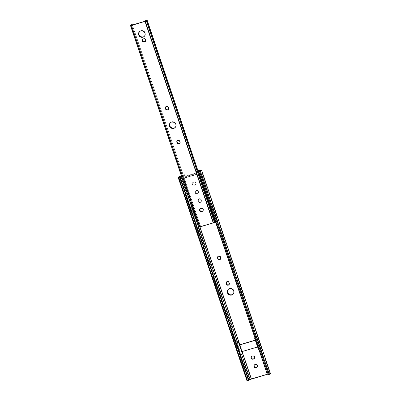 <?xml version="1.0" encoding="UTF-8"?>
<svg xmlns="http://www.w3.org/2000/svg" width="401" height="401" viewBox="0 0 401 401"><rect width="100%" height="100%" fill="white"/><g stroke="black" fill="none" stroke-linecap="round" stroke-linejoin="round"><path stroke-width="0.3" stroke-dasharray="2 1.5" d="M232.991 294.199L233.778 293.206L234.114 291.978L233.673 290.088L231.653 288.469L229.723 288.459A3.383 3.243 -138 0 0 228.179 289.487M229.056 284.635L229.588 283.582L229.327 282.439L229.111 282.675L229.327 282.439A1.604 1.539 -138 0 0 227.327 281.382L226.425 282.134M220.445 259.191L220.976 258.139L220.715 256.996L220.5 257.236L220.715 256.996A1.604 1.539 -138 0 0 218.715 255.938L217.813 256.695M199.132 198.951A1.604 1.539 42 0 1 201.132 200.009L201.347 199.773A1.604 1.539 -138 0 0 199.347 198.716L199.132 198.951L200.595 199.252L201.312 200.545L201.232 201.738L200.33 202.49L199.417 202.485L198.64 201.974L198.079 200.595L198.229 199.708L199.347 198.716L198.605 199.212L198.294 200.36L198.856 201.738L199.939 202.31L201.287 201.753L201.528 200.305L200.811 199.011L199.347 198.716A1.604 1.539 -138 0 0 198.365 200.66L198.149 200.901A1.604 1.539 42 0 1 199.132 198.951M181.237 175.954L182.43 175.523L199.828 226.931L182.43 175.523L184.44 174.921L181.382 175.894M255.297 340.143L255.632 340.043L254.841 337.707L255.632 340.043L255.297 340.143M198.129 170.836L196.355 171.367L197.257 174.034L185.342 177.593L184.44 174.921L184.655 174.686L185.197 176.285L197.112 172.731L196.57 171.127L196.355 171.367L198.129 170.836M193.217 182.34L194.66 182.184L195.618 182.951L195.668 184.43L194.761 185.187L193.322 185.337L192.234 184.285L192.315 183.092L193.432 182.099L192.42 183.137L192.761 184.585L194.149 185.162L195.718 184.445L196.039 183.608L195.653 182.455L194.57 181.884L193.748 182.179A1.604 1.539 42 0 1 195.447 184.756A1.604 1.539 42 0 1 194.761 185.187L194.976 184.946A1.604 1.539 -138 0 0 195.773 182.62A1.604 1.539 -138 0 0 193.964 181.939L193.432 182.099A1.604 1.539 -138 0 0 192.635 184.425A1.604 1.539 -138 0 0 194.45 185.102L194.234 185.342A1.604 1.539 42 0 1 192.535 182.766A1.604 1.539 42 0 1 193.217 182.34M197.107 193.823L195.904 193.698L195.036 192.465L195.558 191.102L196.916 190.6L198.079 190.956L198.685 192.019L198.375 193.167L197.107 193.823A1.604 1.539 42 0 1 195.407 191.247A1.604 1.539 42 0 1 196.089 190.816L195.292 191.618L195.447 192.811L196.405 193.578L197.848 193.427L198.751 192.67L198.831 191.477L197.743 190.425L196.615 190.66A1.604 1.539 42 0 1 198.315 193.237A1.604 1.539 42 0 1 197.633 193.663L197.848 193.427A1.604 1.539 -138 0 0 198.645 191.102A1.604 1.539 -138 0 0 196.831 190.42L196.305 190.58A1.604 1.539 -138 0 0 195.508 192.901A1.604 1.539 -138 0 0 197.317 193.583L197.848 193.427L197.107 193.823M242.009 351.466L257.893 346.72L242.009 351.466M242.8 353.802L241.582 354.238L242.8 353.802M255.738 337.482L199.598 171.047L255.923 337.452L256.575 337.396L260.414 348.75L258.84 349.01L255.001 337.662L258.84 349.01L257.893 346.72L258.685 349.06L258.414 349.356L258.71 349.05L254.871 337.702L258.71 349.05L259.768 348.805L268.309 374.043L269.121 373.978L200.32 170.701L269.121 373.978L269.407 373.993L268.324 374.634L269.422 374.013L268.134 374.068M241.628 354.369L240.555 354.679L236.715 343.331L240.545 354.695L241.628 354.369M268.099 374.078L259.768 348.805L260.414 348.75L259.647 348.99L260.414 348.75L256.575 337.396L255.748 337.477M198.074 170.676L196.57 171.127L198.074 170.676M270.49 373.652A2.847 0.406 -18.7 0 0 270.013 373.587L269.156 373.672L200.264 170.144L269.156 373.672A2.847 0.406 -18.7 0 0 267.467 374.053L198.58 170.525L267.467 374.053L251.532 378.81L182.645 175.282L184.655 174.686L182.645 175.282L251.532 378.81A2.847 0.406 -18.7 0 0 249.547 379.526L248.274 380.078A2.847 0.406 -18.7 0 0 247.021 380.875L247.091 380.93M257.211 366.955L257.733 365.592L256.866 364.359L255.663 364.233L254.229 365.146M229.091 284.605A1.604 1.539 -138 0 0 229.507 282.971L228.791 281.677L227.327 281.382A1.604 1.539 -138 0 0 226.545 281.933M220.485 259.161A1.604 1.539 -138 0 0 220.896 257.532L220.179 256.239L218.715 255.938A1.604 1.539 -138 0 0 217.933 256.495M254.344 358.474L254.861 357.111L253.993 355.877L252.795 355.752L251.362 356.664M233.202 294.013A3.383 3.243 -138 0 0 229.723 288.459L228.159 289.512M270.013 373.587L201.122 170.059L270.013 373.587L267.467 374.053L249.547 379.526L180.661 175.999L249.547 379.526L248.274 380.078L179.453 176.751L248.274 380.078L247.021 380.865M248.495 380.193L248.074 380.524L248.605 380.524L248.084 380.539L248.555 380.163M181.327 175.728A2.847 0.406 161.3 0 1 182.645 175.282L181.117 175.808M194.761 185.187L194.234 185.342L194.761 185.187M201.528 200.305L201.312 200.545A1.604 1.539 42 0 1 199.523 202.515A1.604 1.539 42 0 1 198.33 201.432L198.545 201.197A1.604 1.539 -138 0 0 201.227 201.823A1.604 1.539 -138 0 0 201.528 200.305L201.312 200.545L201.347 199.773L201.528 200.305M198.33 201.432L198.365 200.66L198.33 201.432M251.482 356.464A1.604 1.539 -138 0 1 252.264 355.913L252.795 355.752A1.604 1.539 -138 0 1 254.495 358.329L254.279 358.569M254.349 364.945A1.604 1.539 -138 0 1 255.136 364.394L255.663 364.233A1.604 1.539 -138 0 1 257.362 366.81L257.146 367.05M196.57 171.127L196.355 171.367L196.896 172.966L197.112 172.731L196.57 171.127M184.44 174.921L184.655 174.686L185.197 176.285L184.981 176.525L184.44 174.921M184.951 178.029L185.342 177.593L197.257 174.034L196.866 174.47L184.951 178.029L184.59 176.956L196.505 173.402L196.866 174.47L197.257 174.034L196.896 172.966L196.505 173.402L197.112 172.731L185.197 176.285L184.59 176.956L184.981 176.525L185.342 177.593L184.951 178.029L196.866 174.47L196.505 173.402L184.59 176.956L184.951 178.029M257.597 346.94L255.472 340.223L257.597 346.94M256.56 337.411L255.803 337.637L256.56 337.411L260.399 348.765L256.56 337.411M179.808 143.368A1.604 1.539 -138 0 0 180.219 141.738L180.004 141.974L179.914 140.916L178.956 140.15L177.763 140.26L177.137 140.901M175.097 127.528L175.884 126.536L176.214 125.302L175.773 123.413L173.753 121.794L171.828 121.784A3.383 3.243 -138 0 0 170.28 122.811M168.325 109.448A1.604 1.539 -138 0 0 168.741 107.814L168.525 108.054L168.43 106.997L167.473 106.23L166.28 106.34L165.658 106.977M144.245 36.381L145.032 35.388L145.362 34.155L144.921 32.27L143.513 30.902L142.26 30.516L140.761 30.877L140.977 30.636A3.383 3.243 -138 0 0 139.433 31.664M199.272 226.475L131.132 25.158L199.422 226.51L198.986 226.906A2.135 0.306 -18.7 0 0 199.442 226.535A2.135 0.306 -18.7 0 0 199.272 226.475L131.207 24.792L199.272 226.475M198.826 226.996L130.776 25.378L198.986 226.906L198.721 227.116M132.435 24.987L200.475 225.999L199.417 226.319L200.475 225.999L132.435 24.987M132.18 24.571L200.395 226.094L132.18 24.571M200.52 226.174L199.713 226.791L213.618 222.64L214.244 221.888L215.302 221.573L214.244 221.888L146.029 20.366L214.159 221.984A3.278 0.466 -18.7 0 0 213.447 222.555A3.278 0.466 -18.7 0 0 213.618 222.64L145.408 21.113L213.618 222.64L199.713 226.791L131.503 25.268L199.713 226.791A3.278 0.466 -18.7 0 0 200.52 226.169A3.278 0.466 -18.7 0 0 200.395 226.094L132.31 24.646M202.906 210.896L203.427 209.538L202.56 208.299L201.362 208.174L199.929 209.086M179.768 143.398L180.3 142.345L180.039 141.202A1.604 1.539 -138 0 0 177.257 140.701M175.302 127.338A3.383 3.243 -138 0 0 171.828 121.784L170.26 122.841M168.29 109.478L168.821 108.425L168.555 107.283A1.604 1.539 -138 0 0 165.778 106.781M145.498 41.288L146.019 39.93L145.152 38.697L143.423 38.727L142.52 39.483M144.45 36.19A3.383 3.243 -138 0 0 140.977 30.636L139.408 31.694M214.605 222.239L146.395 20.717L214.525 222.179A2.135 0.306 -18.7 0 0 214.605 222.239L214.65 222.269M145.538 41.258A1.604 1.539 -138 0 0 143.954 38.571L143.423 38.727A1.604 1.539 -138 0 0 142.641 39.283M202.946 210.866A1.604 1.539 -138 0 0 201.362 208.174L200.831 208.335A1.604 1.539 -138 0 0 200.049 208.891M200.535 170.49L269.422 374.013M179.182 176.996L248.074 380.524M131.227 25.012L199.442 226.535M213.447 222.555L145.237 21.032M146.315 20.667L214.525 222.189"/><path stroke-width="0.6" d="M231.658 295.041A3.383 3.243 42 0 1 228.069 289.602A3.383 3.243 42 0 1 229.507 288.695L232.044 288.961L233.728 290.931L233.898 292.214L233.562 293.447L232.775 294.439L231.658 295.041L229.116 294.775L227.437 292.805L227.267 291.522L227.598 290.289L228.39 289.296L229.507 288.695A3.383 3.243 42 0 1 233.096 294.133A3.383 3.243 42 0 1 231.658 295.041L231.873 294.8L231.658 295.041M228.179 289.487A3.383 3.243 -138 0 0 231.873 294.8L232.991 294.199M226.585 281.878L226.134 283.567A1.604 1.539 42 0 1 227.111 281.617A1.604 1.539 42 0 1 229.111 282.675L229.322 284.119L228.309 285.156L226.846 284.86L226.134 283.567L226.37 282.119L227.412 281.562L228.575 281.918L229.292 283.211A1.604 1.539 42 0 1 227.502 285.181A1.604 1.539 42 0 1 226.314 284.098L226.53 283.863L227.061 284.62L227.918 284.976L229.056 284.635M217.974 256.44L217.522 258.124A1.604 1.539 42 0 1 218.5 256.179A1.604 1.539 42 0 1 220.5 257.236L220.71 258.68L219.979 259.602L218.786 259.713L217.703 258.66L217.487 257.216L218.5 256.179L219.964 256.475L220.68 257.768A1.604 1.539 42 0 1 218.891 259.738A1.604 1.539 42 0 1 217.703 258.66L217.918 258.419L218.45 259.181L219.307 259.532L220.445 259.191M181.513 175.839L179.964 176.5L181.237 175.954L237.743 342.885L236.715 343.331L240.545 354.695L242.53 354.103L238.69 342.75L236.705 343.341L240.545 354.695L242.8 353.802L242.049 351.582L242.8 353.802L242.53 354.103L238.69 342.75L236.705 343.341L238.931 342.459L199.828 226.931L239.748 344.79L255.297 340.143L239.587 344.965L238.956 342.449L237.743 342.885L181.382 175.894M255.748 337.477L254.575 338.008L254.871 337.702L198.129 170.836L199.417 170.515L199.598 171.047L199.417 170.515L200.234 170.45L198.365 170.766L254.871 337.702L255.923 337.452M268.134 374.068L250.129 379.481L251.317 379.05L242.78 353.827L251.317 379.05L267.256 374.293L258.775 349.251L267.256 374.293L268.309 374.043M251.522 356.414L251.201 357.251L251.412 358.143L252.369 358.91L253.282 358.915L253.066 359.156A1.604 1.539 42 0 1 251.367 356.579A1.604 1.539 42 0 1 252.049 356.148L253.492 355.998L254.575 357.05L254.339 358.499L253.066 359.156L251.863 359.03L250.996 357.797L251.307 356.649L252.58 355.993A1.604 1.539 42 0 1 254.279 358.569A1.604 1.539 42 0 1 253.597 358.995L254.344 358.474M254.394 364.89L254.074 365.732L254.284 366.624L255.236 367.391L256.154 367.396L255.938 367.637A1.604 1.539 42 0 1 254.239 365.06A1.604 1.539 42 0 1 254.921 364.629L256.364 364.479L257.447 365.532L257.206 366.975L255.938 367.637L254.735 367.511L253.868 366.278L254.179 365.131L255.447 364.474A1.604 1.539 42 0 1 257.146 367.05A1.604 1.539 42 0 1 256.465 367.476L257.211 366.955M248.319 380.288L248.851 380.028L179.964 176.5L179.187 176.956L179.713 176.996L178.676 177.402A2.847 0.406 161.3 0 1 178.129 177.347L178.676 177.402L247.567 380.93L247.021 380.865A2.847 0.406 -18.7 0 0 247.567 380.93L248.605 380.524L179.713 176.996L178.676 177.402L247.567 380.93L248.605 380.524L179.713 176.996L179.182 176.996L179.964 176.5L248.851 380.028L250.129 379.481L241.628 354.369L250.129 379.481L248.495 380.193M270.013 373.587L270.49 373.677L270.244 373.927L268.324 374.634L199.437 171.112L268.324 374.634L269.136 374.489L200.244 170.961L199.437 171.112L200.234 170.45L200.46 170.605L199.437 171.112L200.244 170.961L201.598 170.149L198.58 170.525A2.847 0.406 161.3 0 1 200.264 170.144L201.122 170.059A2.847 0.406 161.3 0 1 201.598 170.124A2.847 0.406 161.3 0 1 200.244 170.961L269.136 374.489A2.847 0.406 -18.7 0 0 270.49 373.652L201.598 170.124M254.349 364.945A1.604 1.539 -138 0 0 256.154 367.396L256.68 367.241A1.604 1.539 -138 0 0 257.247 366.92M226.545 281.933A1.604 1.539 -138 0 0 226.349 283.327L226.53 283.863L226.349 283.327L226.134 283.567L226.314 284.098L226.53 283.863A1.604 1.539 -138 0 0 229.091 284.605M217.933 256.495A1.604 1.539 -138 0 0 217.738 257.888L217.703 258.66L217.918 258.419A1.604 1.539 -138 0 0 220.485 259.161M251.482 356.464A1.604 1.539 -138 0 0 253.282 358.915L253.813 358.76A1.604 1.539 -138 0 0 254.379 358.444M228.159 289.512L227.482 291.281L227.923 293.171L229.943 294.79L231.873 294.8A3.383 3.243 -138 0 0 233.202 294.013M181.618 175.623L178.129 177.337A2.847 0.406 161.3 0 1 179.382 176.55L180.661 175.999A2.847 0.406 161.3 0 1 181.327 175.728M253.597 358.995L253.066 359.156L253.597 358.995M256.465 367.476L255.938 367.637L256.465 367.476M255.337 340.264L239.587 344.965L241.848 351.647L257.597 346.94L241.848 351.647L239.587 344.965L255.337 340.264M254.575 338.008L258.414 349.356L259.647 348.99L258.414 349.356L254.575 338.008L255.803 337.637L254.575 338.008M177.302 140.646L176.846 142.33A1.604 1.539 42 0 1 178.635 140.365A1.604 1.539 42 0 1 179.823 141.443L180.034 142.886L179.307 143.809L178.109 143.919L177.026 142.866L176.816 141.423L177.828 140.385L179.292 140.681L180.004 141.974A1.604 1.539 42 0 1 179.026 143.924L179.242 143.683A1.604 1.539 -138 0 0 179.808 143.368M170.28 122.811A3.383 3.243 -138 0 0 173.974 128.125L173.758 128.365A3.383 3.243 42 0 1 170.169 122.927A3.383 3.243 42 0 1 171.613 122.019L174.149 122.285L175.828 124.255L175.999 125.538L175.668 126.771L174.881 127.764L173.758 128.365L172.475 128.485L171.222 128.099L169.543 126.135L169.367 124.846L169.703 123.613L170.49 122.621L171.613 122.019A3.383 3.243 42 0 1 175.197 127.458A3.383 3.243 42 0 1 173.758 128.365L175.097 127.528M165.819 106.726L165.362 108.41A1.604 1.539 42 0 1 167.152 106.44A1.604 1.539 42 0 1 168.34 107.523L168.555 108.967L167.824 109.889L166.34 109.879L165.543 108.947L165.332 107.503L166.345 106.465L167.808 106.761L168.525 108.054A1.604 1.539 42 0 1 167.543 110.004L167.758 109.764A1.604 1.539 -138 0 0 168.325 109.448M139.433 31.664A3.383 3.243 -138 0 0 143.122 36.982L142.906 37.218A3.383 3.243 42 0 1 139.317 31.784A3.383 3.243 42 0 1 140.761 30.877L142.044 30.757L143.297 31.143L144.977 33.108L145.147 34.396L144.816 35.624L144.029 36.616L142.906 37.218L141.623 37.338L140.37 36.952L139.337 36.13L138.691 34.987L138.515 33.699L138.851 32.466L139.638 31.478L140.761 30.877A3.383 3.243 42 0 1 144.345 36.311A3.383 3.243 42 0 1 142.906 37.218L144.245 36.381M214.595 222.069L215.157 221.733L146.946 20.21L146.395 20.717A2.135 0.306 161.3 0 1 146.315 20.667A2.135 0.306 161.3 0 1 146.946 20.21L146.029 20.366L145.408 21.113L131.503 25.268L132.265 24.476L131.062 24.952A2.135 0.306 161.3 0 1 131.227 25.012A2.135 0.306 161.3 0 1 130.776 25.378L131.207 24.792L132.265 24.476L132.435 24.987L132.18 24.571A3.278 0.466 161.3 0 1 132.31 24.646A3.278 0.466 161.3 0 1 131.503 25.268L145.408 21.113A3.278 0.466 161.3 0 1 145.237 21.032A3.278 0.466 161.3 0 1 145.949 20.461L147.092 20.05L215.157 221.733A2.135 0.306 -18.7 0 0 214.56 222.104M200.089 208.836L199.778 209.979L200.385 211.041L201.548 211.397L202.906 210.896M177.257 140.701A1.604 1.539 -138 0 0 177.062 142.094L178.039 143.558L178.941 143.743L179.768 143.398M170.26 122.841L169.583 124.606L170.024 126.495L172.044 128.114L173.974 128.125A3.383 3.243 -138 0 0 175.302 127.338M165.778 106.781A1.604 1.539 -138 0 0 165.578 108.17L166.555 109.638L167.458 109.819L168.29 109.478M142.681 39.228L142.37 40.376L142.977 41.433L144.139 41.789L145.498 41.288M139.408 31.694L138.731 33.463L139.172 35.348L140.586 36.717L143.122 36.982A3.383 3.243 -138 0 0 144.45 36.19M198.826 226.996L199.663 226.981L131.453 25.458L145.027 21.403L131.453 25.458L199.663 226.981L213.237 222.926L145.027 21.403L146.44 20.747L145.027 21.403L213.237 222.926L214.605 222.239M200.049 208.891A1.604 1.539 -138 0 0 201.848 211.337L202.38 211.182L201.633 211.578A1.604 1.539 42 0 1 199.934 209.001A1.604 1.539 42 0 1 200.615 208.575L202.059 208.42L203.016 209.187L203.066 210.665L202.164 211.422L200.721 211.573L199.633 210.52L199.873 209.071L201.147 208.415A1.604 1.539 42 0 1 202.846 210.991A1.604 1.539 42 0 1 202.164 211.422L202.38 211.182A1.604 1.539 -138 0 0 202.946 210.866M142.641 39.283A1.604 1.539 -138 0 0 144.44 41.734L144.967 41.574L144.751 41.814L144.225 41.97A1.604 1.539 42 0 1 142.525 39.398A1.604 1.539 42 0 1 143.207 38.967L144.651 38.817L145.608 39.584L145.658 41.057L144.751 41.814L143.312 41.965L142.225 40.912L142.465 39.468L143.738 38.807A1.604 1.539 42 0 1 145.438 41.383A1.604 1.539 42 0 1 144.751 41.814L144.967 41.574A1.604 1.539 -138 0 0 145.538 41.258M131.453 25.458L130.51 25.594L131.453 25.458M130.51 25.594L198.721 227.116L213.237 222.926L214.65 222.269L146.44 20.742M167.758 109.764L167.543 110.004A1.604 1.539 42 0 1 165.543 108.947L165.758 108.706A1.604 1.539 -138 0 0 167.758 109.764M165.758 108.706L165.543 108.947L165.578 108.17L165.758 108.706M179.242 143.683L179.026 143.924A1.604 1.539 42 0 1 177.026 142.866L177.242 142.626A1.604 1.539 -138 0 0 179.242 143.683M177.242 142.626L177.026 142.866L177.062 142.094L177.242 142.626M247.021 380.875L178.129 177.347M132.425 24.992L132.31 24.646"/></g></svg>
